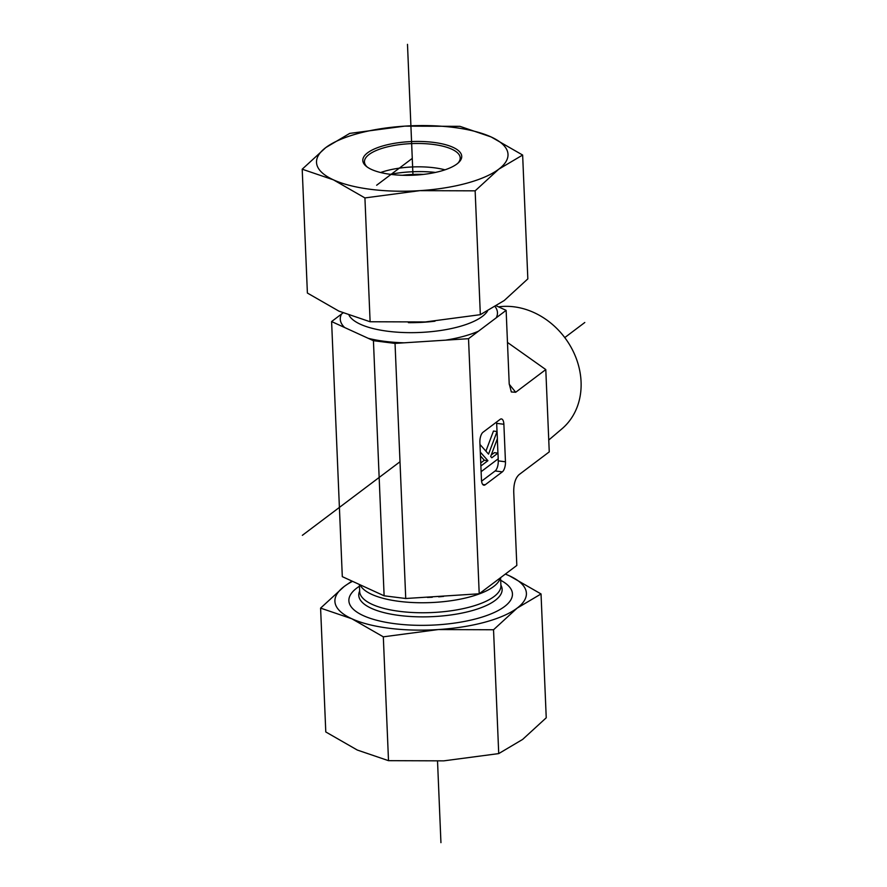 <?xml version="1.0" encoding="UTF-8"?>
<svg xmlns="http://www.w3.org/2000/svg" width="887" height="887" viewBox="0 0 887 887"><rect width="100%" height="100%" fill="white"/><g stroke="black" fill="none" stroke-linecap="round" stroke-linejoin="round"><path stroke-width="1.33" d="M498.505 306.858A71.248 60.083 53 0 1 513.972 306.813A71.248 60.083 53 0 1 575.774 357.217A71.248 60.083 53 0 1 561.959 428.809L548.754 440.03M384.115 595.798L373.427 340.697L331.605 321.56L342.304 576.65L384.115 595.798L405.736 598.503L479.213 593.78L516.822 565.44L513.739 492.041C513.651 483.737 515.447 477.916 519.139 474.578L549.253 451.882L545.793 369.58L507.475 342.437M331.605 321.56L342.992 312.934M479.213 593.78L468.524 338.69L395.037 343.402L373.427 340.697M405.736 598.503L395.037 343.402M496.476 305.926L506.133 310.35L468.524 338.69M545.793 369.58L515.691 392.265L511.333 391.965L509.205 383.749L506.133 310.35M479.978 444.487L488.549 454.122L497.064 431.514L497.374 438.721L490.666 456.506L491.797 457.77L497.973 453.124L498.217 458.801L481.12 471.684M485.899 451.139L493.46 431.06L497.064 431.514M491.221 455.042L494.369 452.669L497.973 453.124M480.876 465.997L487.917 460.697L480.299 452.126M480.754 462.936L484.313 460.242L487.917 460.697M484.313 460.242L480.455 455.907M497.019 431.503L496.676 423.365L503.883 424.263A7.983 3.326 97.1 0 0 501.443 418.93A7.983 3.326 97.1 0 0 500.146 419.351L483.005 432.257A7.983 3.326 97.1 0 0 479.889 442.347L481.464 479.867A7.983 3.326 97.1 0 0 483.892 485.2A7.983 3.326 97.1 0 0 485.2 484.779L482.739 484.468M496.676 423.365A7.983 3.326 97.1 0 0 496.565 422.046M481.574 481.186L495.134 470.964A7.983 3.326 97.1 0 0 498.25 460.874L498.161 458.834M497.929 453.113L497.33 438.832M503.883 424.263L505.457 461.783L498.25 460.874M495.134 470.964L502.341 471.862A7.983 3.326 97.1 0 0 505.457 461.783M502.341 471.862L485.2 484.779M500.689 580.309A81.859 27.863 177.6 0 1 504.526 606.553A81.859 27.863 177.6 0 1 495.112 612.085A81.859 27.863 177.6 0 1 367.673 617.43A81.859 27.863 177.6 0 1 359.457 586.229M320.595 608.116L344.189 586.484A95.829 32.619 -2.4 0 0 351.795 618.749A95.829 32.619 -2.4 0 0 438.267 629.559A95.829 32.619 -2.4 0 0 517.132 608.127L493.538 629.759L438.267 629.559L383.317 636.833L351.795 618.749L320.595 608.116L325.784 731.952L357.306 750.047L388.506 760.669L443.777 760.858L498.727 753.595L522.631 739.425L546.237 717.794L541.037 593.957L517.132 608.127A95.829 32.619 -2.4 0 0 509.526 575.874L541.037 593.957M352.527 581.329A95.829 32.619 -2.4 0 0 344.189 586.484L351.962 581.074M505.435 574.066L509.526 575.874A95.829 32.619 -2.4 0 0 505.368 574.122M493.538 629.759L498.727 753.595M383.317 636.833L388.506 760.669M367.218 167.033A47.92 16.31 177.6 0 1 364.457 161.9A47.92 16.31 177.6 0 1 408.519 143.761A47.92 16.31 177.6 0 1 460.198 157.886A47.92 16.31 177.6 0 1 457.869 163.241M408.33 141.732A49.517 16.853 -2.4 0 0 366.409 166.423A49.517 16.853 -2.4 0 0 412.976 175.227A49.517 16.853 -2.4 0 0 458.634 162.554A49.517 16.853 -2.4 0 0 408.33 141.732M380.623 172.533A47.92 16.31 177.6 0 1 409.506 167.111A47.92 16.31 177.6 0 1 444.986 169.827M498.738 169.206A95.829 32.619 -2.4 0 0 491.132 136.953A95.829 32.619 -2.4 0 0 404.66 126.142A95.829 32.619 -2.4 0 0 325.795 147.575A95.829 32.619 -2.4 0 0 333.401 179.828A95.829 32.619 -2.4 0 0 419.873 190.65A95.829 32.619 -2.4 0 0 498.738 169.206L475.144 190.838L419.873 190.65L364.923 197.923L333.401 179.828L302.201 169.206L325.795 147.575L349.7 133.405L404.66 126.142L459.921 126.331L491.132 136.953L522.643 155.048L498.738 169.206M302.201 169.206L307.39 293.043L338.901 311.126L370.112 321.759L425.383 321.948L480.333 314.674L504.237 300.516L527.832 278.884L522.643 155.048M480.333 314.674L475.144 190.838M370.112 321.759L364.923 197.923M423.432 174.406A47.92 16.31 -2.4 0 0 402.476 175.282M390.269 174.318A55.903 19.026 177.6 0 1 435.517 172.422M440.939 842.65L437.535 761.212M412.976 175.227L407.488 44.35M412.267 158.396L376.642 185.239M584.799 322.491L564.764 337.592M400.004 461.75L302.356 535.327M360.189 585.032A70.672 24.049 -2.4 0 0 399.538 601.408A70.672 24.049 -2.4 0 0 500.113 578.457M359.39 584.622L359.678 591.507A70.672 24.049 -2.4 0 0 399.959 611.409A70.672 24.049 -2.4 0 0 500.911 585.586L500.59 578.069M359.656 591.064A71.747 24.415 -2.4 0 0 399.649 615.5A71.747 24.415 -2.4 0 0 474.235 610.023A71.747 24.415 -2.4 0 0 500.889 585.143M495.201 306.736A78.666 26.776 177.6 0 1 496.243 317.79M478.403 331.239A78.666 26.776 177.6 0 1 445.596 340.153M404.195 342.814A78.666 26.776 177.6 0 1 385.102 341.395A78.666 26.776 177.6 0 1 368.216 338.313M487.451 311.193A70.672 24.049 177.6 0 1 388.218 331.306A70.672 24.049 177.6 0 1 349.101 315.384M344.655 327.525A78.666 26.776 177.6 0 1 341.495 314.109M434.985 321.205A70.672 24.049 177.6 0 1 408.419 322.657M515.691 392.265L509.227 384.237M443.567 596.397L438.655 596.84M432.246 597.25L427.423 597.428"/></g></svg>
